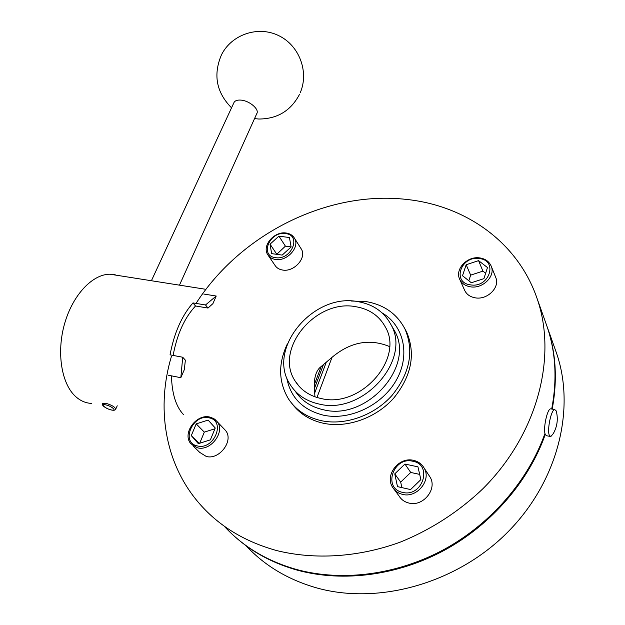 <?xml version="1.0" encoding="UTF-8"?>
<svg xmlns="http://www.w3.org/2000/svg" width="625" height="625" viewBox="0 0 625 625"><rect width="100%" height="100%" fill="white"/><g stroke="black" fill="none" stroke-linecap="round" stroke-linejoin="round"><path stroke-width="0.94" d="M168.195 375.195L180.828 377.703L184.328 369.633L185.367 360.156L182.719 357.234L170.055 354.844C174.172 332.93 181.812 315.617 192.992 302.914L205.508 304.969L216.211 296.031L203.805 294.047M192.992 302.914L195.531 305.992C184.562 317.711 177.094 334.188 173.117 355.422C177.094 334.188 184.562 317.711 195.531 305.992L208.008 308.055L212.922 303.625L216.211 296.031M91.57 403.406C85.883 403.156 80.68 400.969 75.969 396.859C61.562 384.367 56.297 352.75 64.562 323.812C72.734 294.836 92.602 274.07 110.023 274.219L115.227 274.766M180.828 377.703L182.719 357.234M205.508 304.969L208.008 308.055M268.367 255.602L274.828 265.109C276.477 267.828 279.086 269.469 282.656 270.047C294.039 272.234 306.898 257.852 301.406 249.187L300.789 248.219M459.844 279.625L464.523 290.047C466.453 294.344 470.078 296.945 475.391 297.859C487.398 300.07 500.102 287.383 495.797 277.594L495.633 277.18M394.375 489.672L399.023 495.961C401.273 499.625 404.562 501.984 408.898 503.055C423 507.016 437.531 489.164 430.141 477.187L428.742 475.07M192.867 445.711L199.711 452.391L206.266 456.453C219.43 460.25 234.047 440.484 225.609 430.555L223.805 428.648M224.031 526C243.039 546.773 267.469 561.344 297.32 569.703C342.891 581.883 397.68 574.797 444.758 549.078C491.742 523.164 528.648 479.867 544.984 433.391M171.438 356.344C156.336 406.633 164.188 461.844 197.906 501.82C217.633 525.25 243.945 541.516 276.859 550.617C314.758 559.93 358.102 557.336 399.586 542.391C430.398 530.062 458.93 511.664 482.984 488.648C538.32 433.375 557.359 356 536.969 298.188C517.398 241.336 464.75 205.406 406.219 199.391C327.281 190.477 240.562 234 196.031 303.414M551.688 409.023C557.359 379.312 555.734 351.586 546.812 325.828L545.953 323.43M287.383 343.867C278.047 363.625 278.422 381.977 288.492 398.93C296.031 410.266 307.117 417.547 321.75 420.773C345.391 425.656 374.156 415.43 391.914 395.555C409.969 373.227 414.313 351.039 404.953 328.984C396.922 313.727 383.875 304.578 365.805 301.547L351.062 301.016M292.289 403.984C299.836 413.953 310.32 420.406 323.734 423.336C347.297 428.227 375.945 418.047 393.625 398.242C411.594 376 415.906 353.875 406.555 331.867L404.539 328.164M319.484 404.141C363.156 415.023 411.695 359.852 391.016 324.727C384.148 311.898 373.047 304.195 357.711 301.609C312.992 292.688 265.836 349.547 290.508 385.086C297.008 395.047 306.664 401.398 319.484 404.141M321.539 398.617C360.75 408.281 404.195 358.734 385.477 327.234C379.336 315.875 369.445 309.031 355.812 306.711C315.758 298.625 273.43 349.523 295.359 381.359C301.203 390.406 309.93 396.164 321.539 398.617M234.953 536.719C252.414 552.352 273.438 563.562 298.023 570.359C343.516 582.523 398.188 575.477 445.188 549.836C492.078 524 528.938 480.805 545.281 434.414M246.078 545.727C264.648 565.719 288.258 579.805 316.898 587.969C378.883 605.266 457.297 583.219 507.945 531.906C558.68 480.586 575.773 407.773 556.258 352.367L555.422 350.016M552.188 409.109C557.656 379.719 555.977 352.273 547.148 326.781L556.258 352.367M208.117 420.078L196.203 423.883L191.289 435.617L198.336 443.664L210.383 439.859L215.25 428.008L208.117 420.078M199.156 443.406L191.289 435.617M214.945 428.766L204.312 432.133L199.719 443.227M204.312 432.133L196.203 423.883M394.758 473.867L397.492 486.625L410.578 489.562L420.867 479.602L417.961 466.852L404.945 464.055L394.758 473.867L400.688 482.125L401.875 487.609M471.328 282.758L483.891 278.656L487.484 267.547L478.578 260.641L466.164 264.734L462.508 275.734L471.328 282.758M291.125 246.984L289.43 237.531L278.914 236.156L270.055 244.156L271.625 253.625L282.188 255.086L291.125 246.984M291.109 246.914L285.406 246.148L276.711 254.328M276.664 254.062L270.055 244.156M285.406 246.148L278.914 236.156M485.641 273.25L482.914 271.117L470.656 275.133L468.813 280.758M470.656 275.133L466.164 264.734M482.914 271.117L478.578 260.641M419.68 474.391L410.719 472.445L400.688 482.125M410.719 472.445L404.945 464.055M233.852 102.844L234.078 102.352C235.133 100.656 237.32 99.898 240.641 100.094C249.242 100.469 259.719 109.359 256.766 113.664L179.469 285.156M556.164 410.852L556.414 411.672C558.219 419.398 557.18 426.711 553.281 433.609L550.812 436.555L549.375 435.367C546.859 430.375 551.148 409.57 554.672 409.562L556.164 410.852M550.133 436.422L546.812 435.781L545.352 434.594C542.812 429.602 547.109 408.828 550.664 408.836L551.352 408.961M314.93 396.805L314.242 384.914C314.461 375.844 316.773 369.711 321.188 366.531L332.031 357.32C350.445 341.922 369.602 338.336 389.508 346.555M183.609 414.742C175.977 406.664 171.922 393.695 171.461 375.844M285.516 233.586C269.797 230.906 259.195 255.906 275.523 257.664C291.562 260.477 301.906 234.992 285.516 233.586M275.531 259.469C271.922 258.906 269.289 257.258 267.641 254.523C261.766 245.516 274.484 231.055 286.07 233.008C289.953 233.547 292.789 235.336 294.578 238.391C300.102 247.086 287.039 261.633 275.531 259.469M479.266 258.555C460.828 255.461 451.586 282.789 470.633 284.891C489.492 288.133 498.352 260.234 479.266 258.555M470.555 286.828C465.172 285.93 461.508 283.312 459.562 278.984C454.859 268.859 467.484 255.906 479.711 257.906C485.398 258.766 489.25 261.57 491.273 266.305C495.617 276.172 482.711 289.023 470.555 286.828M412.812 461.25C393.336 456.234 382.438 488.469 402.609 492.375C422.578 497.625 433.063 464.609 412.812 461.25M402.562 494.383C398.164 493.313 394.836 490.922 392.562 487.227C384.5 474.961 399 456.609 413.461 460.336C418.227 461.406 421.805 464.008 424.18 468.148C431.648 480.25 416.852 498.352 402.562 494.383M209.047 417.852C192.664 413.57 180.32 442.695 197.391 445.937C214.133 450.406 226.211 420.648 209.047 417.852M197.438 447.797L190.82 443.711C181.805 433.492 196.359 413.523 209.836 417.055L213.937 418.672L217.125 421.586C225.633 431.586 210.742 451.594 197.438 447.797M295.117 391.031C301.602 400.852 311.164 407.133 323.82 409.859C367.172 420.758 415.219 366.016 394.641 331.039L392.32 327.008M286.633 377.258C290.195 397.305 302.578 409.977 323.789 415.266C350.227 420.805 382.883 404.891 396.633 379.594C410.602 354.367 403.492 325.219 382.086 312.906M214.914 419.344L225.609 430.555M413.672 460.453C418.367 461.531 421.867 464.094 424.18 468.148L430.141 477.187M293.836 237.234L301.406 249.187M314.242 384.914L321.188 366.531M314.242 388.984L323.484 364.492M314.516 393.492L326.352 362.062M316.977 397.484L332.031 357.32M105.812 404.891C99.57 403.453 105.398 408.734 111.336 409.938C117.594 411.406 111.844 406.117 105.812 404.891M102.453 403.516L105.742 403.234C111.883 405.094 115.195 407.078 115.688 409.203C115.328 410.203 113.969 410.492 111.625 410.055M110.023 274.219L205.961 289.328M536.969 298.188L546.812 325.828M404.953 328.984L406.555 331.867M391.016 324.727L392.305 326.969M299.477 386.719L295.359 381.359M495.797 277.594L491.273 266.305M300.391 92.383C309.102 71.672 299.273 45.453 278.672 35.609C258.203 25.5 231.703 34.367 221.516 54.734C212.984 74.695 216.32 92.398 231.539 107.828M254.539 118.617L258.828 119.023C277.367 118.969 290.961 110.695 299.602 94.188M234.078 102.352L151.406 280.734M554.672 409.562L550.664 408.836M102.516 403.391C100.984 405.734 107.82 409.344 111.477 410.023M115.75 409.055L117.234 405.789"/></g></svg>
